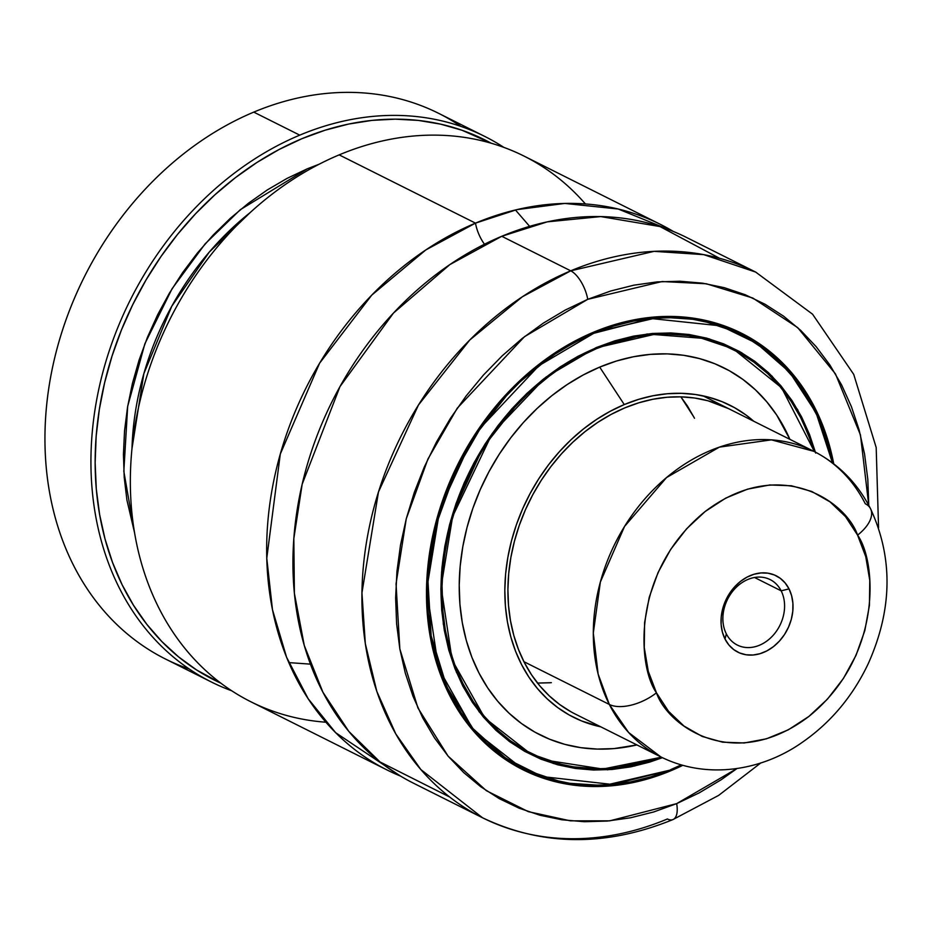 <?xml version="1.0" encoding="UTF-8"?>
<svg xmlns="http://www.w3.org/2000/svg" width="932" height="932" viewBox="0 0 932 932"><rect width="100%" height="100%" fill="white"/><g stroke="black" fill="none" stroke-linecap="round" stroke-linejoin="round"><path stroke-width="1.4" d="M387.199 770.042A305.125 243.648 -63.4 0 0 400.585 776.123L335.637 732.68L308.177 698.755L286.59 657.258L272.47 609.679L266.773 558.21L280.299 454.047L319.606 363.189L371.763 295.106L425.796 249.951L475.483 223.132A24.407 10.765 -112.8 0 0 484.489 244.231A24.407 10.765 67.2 0 1 475.483 223.132L516.782 209.653L564.815 203.432L618.196 209.013L673.3 231.451A305.125 243.648 -63.4 0 0 660.415 224.379A305.125 243.648 -63.4 0 0 475.483 223.132L339.166 154.875A305.125 243.648 116.6 0 0 134.756 427.252A305.125 243.648 116.6 0 0 250.894 701.784L387.199 770.042A305.125 243.648 -63.4 0 1 271.072 495.509A305.125 243.648 -63.4 0 1 475.483 223.132L339.166 154.875A305.125 243.648 -63.4 0 1 585.401 203.945M189.243 669.013A305.125 243.648 -63.4 0 1 47.206 400.026A305.125 243.648 -63.4 0 1 253.76 112.12A305.125 243.648 116.6 0 0 49.349 384.497A305.125 243.648 116.6 0 0 165.488 659.029L211.471 682.049A305.125 243.648 -63.4 0 1 95.344 407.517A305.125 243.648 -63.4 0 1 299.755 135.14L253.76 112.12L299.755 135.14A305.125 243.648 116.6 0 0 93.456 420.821A305.125 243.648 116.6 0 0 231.742 690.798A305.125 243.648 -63.4 0 1 211.471 682.049M250.149 212.601A262.405 209.537 116.6 0 0 131.983 448.618L143.854 373.639L171.779 306.209L209.304 252.048L250.149 212.601M325.909 722.218A305.125 243.648 -63.4 0 1 130.433 473.829A305.125 243.648 -63.4 0 1 339.166 154.875A305.125 243.648 116.6 0 1 524.099 156.122L660.415 224.379M634.808 766.011L636.987 764.706M719.457 258.246L659.996 226.558L600.756 216.585L547.282 221.851L501.754 236.285A305.125 243.648 116.6 0 0 297.343 508.662A305.125 243.648 116.6 0 0 413.482 783.195L482.461 817.737A305.125 243.648 -63.4 0 1 366.323 543.205A305.125 243.648 -63.4 0 1 570.733 270.828L501.754 236.285L570.733 270.828L522.351 296.772L469.716 340.052L418.456 405.012L378.485 491.921L361.942 592.88L365.321 643.651L376.819 691.393L395.774 733.892L420.845 769.552L482.461 817.737C542.331 846.268 605.835 846.873 672.962 819.566L718.654 795.392L760.885 762.877M673.102 819.508A24.407 10.765 -112.8 0 0 676.667 803.629A24.407 10.765 67.2 0 1 673.102 819.508A24.407 10.765 67.2 0 1 667.394 818.983A305.125 243.648 -63.4 0 1 482.461 817.737M676.667 803.629L609.819 820.824L570.349 820.836L528.351 811.667L486.364 790.697L448.094 756.12L417.932 707.994L399.84 648.917L396.042 583.851L406.259 518.798L427.905 459.092L457.216 408.228L524.46 336.697L587.743 299.323A24.407 10.765 -112.8 0 0 570.733 270.828A24.407 10.765 67.2 0 1 587.743 299.323L610.728 290.994L633.923 285.169L657.107 281.895L680.045 281.231L702.53 283.165L724.327 287.685L745.239 294.745L765.067 304.275L783.614 316.193L800.704 330.371L816.164 346.681L829.864 364.96L841.654 385.044L851.429 406.713L859.083 429.792L864.558 454.035L867.797 479.223L868.775 505.354L860.469 434.988L835.468 373.895L797.699 327.621L752.846 298.054L706.351 283.771L662.116 281.534L587.743 299.323L565.176 310.088L543.263 323.183L522.2 338.467L502.208 355.814L483.452 375.037L466.14 395.96L450.424 418.375L436.456 442.083L424.375 466.839L414.297 492.411L406.317 518.553L400.515 545.01L396.939 571.526L395.634 597.855L396.601 623.741L399.84 648.917L405.315 673.172L412.981 696.239L422.755 717.92L434.545 737.993L448.234 756.283L463.705 772.581L480.784 786.771L499.331 798.677L519.159 808.207L540.071 815.267L561.88 819.787L584.352 821.721L607.291 821.057L630.475 817.795L653.67 811.97L676.667 803.629L699.221 792.864L721.135 779.781L737.002 768.527L676.667 803.629M593.544 332.211A244.091 194.916 -63.4 0 1 741.488 333.213A244.091 194.916 -63.4 0 1 833.721 463.81L829.492 445.671L822.828 425.598L814.335 406.748L804.083 389.285L792.177 373.394L778.721 359.216L763.867 346.879L747.732 336.522L730.502 328.239L712.316 322.099L693.35 318.162L673.801 316.484L653.856 317.066L633.702 319.897L613.536 324.965L593.544 332.211L573.926 341.578L554.866 352.96L536.552 366.253L519.159 381.328L502.861 398.046L487.797 416.243L474.132 435.745L461.992 456.354L451.484 477.883L442.723 500.111L435.78 522.84L430.735 545.849L427.625 568.916L426.483 591.808L427.334 614.316L430.153 636.207L434.906 657.293L441.57 677.354L450.074 696.216L460.326 713.667L472.233 729.57L485.677 743.748L500.542 756.073L516.666 766.43L533.908 774.725L552.093 780.865L571.048 784.791L590.597 786.48L610.542 785.897L630.696 783.055L650.874 777.987L670.865 770.741L669.968 770.298L670.865 770.741A244.091 194.916 -63.4 0 1 522.922 769.75A244.091 194.916 -63.4 0 1 430.013 550.113A244.091 194.916 -63.4 0 1 593.544 332.211M682.737 765.347A244.091 194.916 -63.4 0 1 670.865 770.741L682.737 765.347M749.759 338.409A244.091 194.916 116.6 0 0 738.179 331.606M516.817 766.011L508.488 761.526A243.485 194.427 116.6 0 0 516.619 765.906L522.864 769.04A243.485 194.427 -63.4 0 1 430.188 549.962A243.485 194.427 -63.4 0 1 593.311 332.596L554.703 353.31L512.693 387.852L471.79 439.683L439.892 509.035L426.693 589.607L438.564 668.209L473.689 730.583L522.864 769.04L564.314 782.95L603.936 785.571L670.434 770.03A243.485 194.427 -63.4 0 1 522.864 769.04C568.625 791.035 617.869 791.361 670.574 770.042L612.837 784.523L542.354 776.601L506.029 758.45L472.908 728.533L446.812 686.896L431.155 635.787L427.87 579.494L436.712 523.202L455.433 471.545L480.796 427.532L538.976 365.647L593.731 333.318L593.311 332.596L593.731 333.318L613.629 326.095L633.69 321.062L653.751 318.231L673.591 317.661L693.047 319.327L711.908 323.241L730.001 329.346L747.161 337.594L763.203 347.904L777.987 360.171L791.373 374.28L803.221 390.1L813.426 407.47L821.873 426.227L828.501 446.195L832.439 462.843L816.071 412.806L789.672 372.299L756.609 343.337L720.587 325.862L650.909 318.499L593.731 333.318L574.217 342.627L555.251 353.95L537.03 367.185L519.73 382.178L503.501 398.814L488.519 416.919L474.924 436.316L462.843 456.831L452.393 478.244L443.667 500.368L436.758 522.992L431.737 545.884L428.65 568.823L427.52 591.61L428.359 614.002L431.155 635.787L435.896 656.769L442.525 676.725L450.983 695.482L461.189 712.864L473.037 728.673L486.411 742.781L501.195 755.048L517.248 765.358L534.397 773.607L552.49 779.711L571.351 783.626L590.806 785.303L610.658 784.721L630.708 781.901L650.781 776.857L670.586 770.042L681.653 765.044M530.518 753.755A226.394 180.785 -63.4 0 0 661.429 757.203L601.757 769.284L566.831 766.255L530.518 753.755L484.791 718.001L452.137 660.007L441.092 586.915L453.371 512.006L483.021 447.511L521.058 399.315L560.109 367.208L596.247 347.566L545.884 377.157L492.236 433.427L450.715 520.487L441.582 572.073L443.306 624.149L456.33 672.065L479.165 711.815L508.884 741.103L542.051 759.603L607.652 769.809L662.442 757.693L649.569 762.131L630.801 766.85L612.056 769.483L593.509 770.03L575.335 768.457L557.697 764.811L540.781 759.102L524.751 751.39L509.757 741.756L495.94 730.292L483.428 717.104L472.349 702.32L462.82 686.08L454.921 668.547L448.723 649.884L444.296 630.277L441.675 609.912L440.883 588.989L441.943 567.693L444.832 546.245L449.527 524.856L455.981 503.711L464.136 483.032L473.91 463.006L485.199 443.842L497.909 425.714L511.913 408.787L527.069 393.246L543.251 379.219L560.272 366.858L578.003 356.269L596.154 347.962C523.516 377.413 461.992 456.459 446.125 540.793C427.019 631.465 462.691 721.321 530.518 753.755A226.394 180.785 -63.4 0 1 444.343 550.055A226.394 180.785 -63.4 0 1 596.014 347.951M596.154 347.962C645.119 328.169 690.81 328.472 733.228 348.871A226.394 180.785 -63.4 0 1 814.428 451.636L781.622 387.794L733.228 348.871L694.771 335.951L658.004 333.493L596.235 347.857M740.602 353.519A226.394 180.785 116.6 0 0 730.094 347.345M524.728 750.178L516.549 745.763A225.789 180.295 116.6 0 0 524.541 750.085L531.112 753.371A225.789 180.295 -63.4 0 1 445.17 550.218A225.789 180.295 -63.4 0 1 596.433 348.661L595.548 348.219L596.433 348.661L614.934 341.951L633.585 337.267L652.237 334.646L670.691 334.11L688.771 335.66L706.305 339.295L723.127 344.98L739.076 352.645L753.988 362.233L767.735 373.627L780.177 386.745L791.186 401.459L800.67 417.606L808.533 435.046L814.09 451.461A225.789 180.295 -63.4 0 0 733.286 349.582A225.789 180.295 -63.4 0 0 596.433 348.661L578.294 357.317L560.668 367.849L543.729 380.151L527.64 394.096L512.553 409.556L498.632 426.39L485.991 444.424L474.761 463.484L465.033 483.393L456.936 503.967L450.517 524.996L445.846 546.28L442.968 567.611L441.919 588.779L442.7 609.598L445.298 629.857L449.702 649.359L455.865 667.918L463.728 685.358L473.211 701.505L484.232 716.207L496.663 729.325L510.41 740.73L525.333 750.318L541.282 757.984L558.105 763.658L575.638 767.292L593.719 768.853L612.173 768.317L630.813 765.696L649.476 761.001L661.091 757.029A225.789 180.295 -63.4 0 1 531.112 753.371M599.695 367.115A205.25 163.904 116.6 0 0 460.233 607.582A205.25 163.904 116.6 0 0 636.906 744.924L613.99 748.594L597.214 749.083L580.787 747.662L564.839 744.365L549.554 739.192L535.05 732.226L521.489 723.523L509 713.155L497.688 701.225L487.681 687.863L479.06 673.184L471.907 657.328L466.303 640.459L462.307 622.727L459.93 604.309L459.22 585.389L460.175 566.143L462.796 546.746L467.037 527.407L472.873 508.29L480.248 489.591L489.079 471.487L499.284 454.164L510.783 437.76L523.446 422.464L537.147 408.414L551.767 395.727L567.169 384.555L583.199 374.979L599.695 367.115L624.265 404.57L599.695 367.115A205.25 163.904 116.6 0 1 789.905 439.345L776.729 415.101L766.71 401.739L755.409 389.809L742.909 379.44L729.348 370.726L714.856 363.76L699.559 358.599L683.622 355.29L667.184 353.88L650.408 354.37L633.457 356.758L616.506 361.01L599.695 367.115M600.802 726.843A174.529 139.369 -63.4 0 1 505.33 577.595A174.529 139.369 -63.4 0 1 624.265 404.57L638.56 399.397L652.983 395.762L667.394 393.735L681.653 393.327L695.633 394.527L709.182 397.335L722.195 401.727L734.521 407.657L746.043 415.066L753.802 421.276A174.529 139.369 -63.4 0 0 624.265 404.57L610.239 411.268L596.608 419.412L583.525 428.906L571.083 439.694L559.433 451.647L548.657 464.649L538.894 478.594L530.203 493.331L522.701 508.721L516.433 524.623L511.47 540.875L507.858 557.324L505.633 573.809L504.829 590.177L505.424 606.266L507.439 621.935L510.841 636.999L515.606 651.352L521.687 664.831L529.015 677.308L537.531 688.678L547.142 698.814L557.767 707.633L569.301 715.042L581.626 720.972L600.802 726.843M703.019 395.844L813.811 451.321C838.579 464.031 857.487 483.16 870.535 508.732C893.264 557.872 892.483 609.551 868.205 663.77C852.698 696.402 830.703 722.603 802.196 742.385C762.644 770.321 707.598 780.201 660.811 756.889A170.871 136.445 -63.4 0 1 609.33 704.452A170.871 136.445 -63.4 0 1 639.841 504.829A170.871 136.445 -63.4 0 1 813.811 451.321A170.871 136.445 -63.4 0 1 865.292 503.758A36.616 18.966 153.2 0 1 870.674 509A36.616 18.966 153.2 0 1 857.58 535.131C876.791 561.938 882.604 656.687 808.883 716.44C733.74 773.397 667.592 725.958 656.454 692.814A36.616 18.966 153.2 0 1 609.33 704.452L628.657 732.54L660.811 756.889L575.417 714.133A170.871 136.445 -63.4 0 1 510.375 560.388A170.871 136.445 -63.4 0 1 624.848 407.867A170.871 136.445 -63.4 0 1 728.405 408.565M694.491 418.247L687.408 405.944L680.873 396.846L694.002 417.28M551.348 682.678L537.391 683.086M728.544 408.624L707.982 400.783L694.713 398.022L681.036 396.846L667.067 397.253L652.959 399.245L638.839 402.787L624.848 407.867L611.112 414.414L597.773 422.382L584.958 431.691L572.784 442.246L561.367 453.942L550.824 466.687L541.259 480.33L532.766 494.752L525.403 509.827L519.275 525.392L514.417 541.306L510.876 557.406L508.709 573.553L507.905 589.572L508.499 605.334L510.468 620.654L513.8 635.414L518.472 649.464L524.413 662.664L531.59 674.885L539.931 686.01L549.344 695.936L559.748 704.569L571.036 711.815M729.977 347.974A225.789 180.295 116.6 0 0 726.715 346.296A225.789 180.295 116.6 0 0 718.467 342.487L726.902 346.389M527.407 752.159A226.394 180.785 116.6 0 0 538.649 756.877L534.467 755.246M815.418 452.148L797.664 409.696L772.046 376.144L741.546 352.645L709.101 338.829L647.181 333.994L596.247 347.566L614.84 340.821L633.597 336.114L652.342 333.47L670.889 332.934L689.074 334.495L706.701 338.153L723.616 343.861L739.647 351.574L754.652 361.208L768.469 372.672L780.969 385.86L792.049 400.643L801.578 416.884L809.489 434.417L815.686 453.068M681.199 764.904L670.667 769.646M670.667 769.937L681.548 765.009M832.73 463.053L819.344 419.225L798.142 382.155L771.183 353.473L740.882 333.598L699.431 319.676L659.809 317.055L593.311 332.596A243.485 194.427 -63.4 0 1 740.882 333.598L773.455 355.395L800.308 385.091L820.37 421.497L832.824 463.122M737.748 332.072A243.485 194.427 116.6 0 0 734.637 330.476A243.485 194.427 116.6 0 0 726.261 326.584L734.835 330.569M519.648 768.061A244.091 194.916 116.6 0 0 532.032 773.257L527.337 771.44M449.69 797.023L380.035 761.957L348.824 731.422L322.903 692.196L304.263 645.433L294.384 593.276L293.836 538.533L302.178 484.174L339.959 386.629L393.467 313.059L449.865 264.595L501.754 236.285A305.125 243.648 116.6 0 1 686.686 237.532L755.666 272.074L703.718 254.634L654.078 251.349L570.733 270.828A305.125 243.648 -63.4 0 1 755.666 272.074L812.553 314.189L853.724 374.373L876.185 447.5L878.561 527.862M134.581 532.859L123.828 471.371L127.684 406.294L144.868 343.78L172.059 288.757L205.11 243.893L240.293 209.7L307.187 168.855L319.152 164.207L307.187 168.855L287.033 178.396L267.402 189.872L248.471 203.199L230.379 218.263L213.288 234.946L197.339 253.085L182.672 272.54L169.414 293.149L157.659 314.736L147.512 337.128L139.066 360.136L132.391 383.553L127.533 407.202L124.539 430.864L123.432 454.362L124.224 477.475L126.915 500.03L134.581 532.859M220.931 683.226L196.64 669.992L178.536 656.85L161.9 641.612L146.86 624.393L133.556 605.357L122.08 584.667L112.539 562.474L105.025 538.999L99.596 514.417L96.287 488.95L95.146 462.808L96.159 436.223L99.34 409.404L104.652 382.598L112.05 356.024L121.463 329.916L132.833 304.484L146.033 279.95L160.98 256.521L177.523 234.41L195.545 213.778L214.873 194.823L235.342 177.709L256.789 162.564L279.029 149.528L301.875 138.705L325.117 130.2L348.58 124.073L372.043 120.379L395.319 119.156L418.212 120.403L440.521 124.119L462.051 130.259L491.281 143.26A302.073 241.213 -63.4 0 0 134.033 302.05A302.073 241.213 -63.4 0 0 220.931 683.226M503.828 147.373A305.125 243.648 116.6 0 0 299.755 135.14A305.125 243.648 -63.4 0 1 484.687 136.387A305.125 243.648 -63.4 0 1 503.828 147.373M484.687 136.387L438.692 113.366A305.125 243.648 116.6 0 0 253.76 112.12A305.125 243.648 -63.4 0 1 460.932 126.403M726.308 633.83A36.616 29.242 -63.4 0 1 732.843 591.063A36.616 29.242 -63.4 0 1 770.123 579.587A36.616 29.242 -63.4 0 1 781.156 590.83L754.524 577.49L781.156 590.83A36.616 29.242 116.6 0 0 739.589 584.387A36.616 29.242 116.6 0 0 726.308 633.83L725.026 639.061A42.721 34.111 -63.4 0 1 740.521 581.37A42.721 34.111 -63.4 0 1 789.02 588.884L781.156 590.83L789.02 588.884L785.175 583.013L780.259 578.318L774.457 574.997L767.98 573.18L761.071 572.935L754.023 574.252L747.08 577.106L740.521 581.37L734.591 586.892L729.523 593.451L725.527 600.802L722.731 608.666L721.252 616.716L721.147 624.673L722.417 632.222L725.026 639.061L728.859 644.944L733.775 649.627L739.577 652.948L746.066 654.765L752.963 655.021L760.023 653.693L766.966 650.839L773.525 646.575L779.443 641.053L784.511 634.494L788.519 627.143L791.315 619.291L792.794 611.229L792.899 603.272L791.618 595.734L789.02 588.884A42.721 34.111 -63.4 0 1 773.525 646.575A42.721 34.111 -63.4 0 1 725.026 639.061L726.308 633.83A36.616 29.242 116.6 0 0 767.875 640.272A36.616 29.242 116.6 0 0 781.156 590.83A36.616 29.242 -63.4 0 1 774.62 633.597A36.616 29.242 -63.4 0 1 737.34 645.072A36.616 29.242 -63.4 0 1 726.308 633.83M813.811 451.321L771.44 439.857L719.388 447.127L666.555 477.545L624.533 526.463L600.359 582.022L593.311 633.061L598.123 674.057L609.33 704.452L523.924 661.697L609.33 704.452A36.616 18.966 -26.8 0 0 656.454 692.814C637.243 666.019 631.43 571.269 705.151 511.517C780.294 454.548 846.454 501.987 857.58 535.131A36.616 18.966 -26.8 0 0 870.674 509M537.554 683.086L550.288 682.76M656.454 692.814L648.276 671.308L644.268 647.6L644.594 622.599L649.243 597.272L658.027 572.586L670.621 549.484L686.534 528.863L705.151 511.517L725.772 498.096L747.592 489.137L769.762 484.978L791.454 485.77L811.819 491.49L830.074 501.917L845.534 516.654L857.58 535.131L865.758 556.637L869.766 580.345L869.439 605.346L864.803 630.673L856.007 655.371L843.413 678.461L827.5 699.082L808.883 716.44L788.262 729.849L766.453 738.808L744.272 742.967L722.58 742.175L702.215 736.455L683.96 726.028L668.512 711.291L656.454 692.814M553.293 763.541L554.435 763.18M726.715 346.296L733.286 349.582M734.637 330.476L740.882 333.598M310.438 664.143L288.815 662.605M529.632 226.36L515.443 209.968"/></g></svg>
